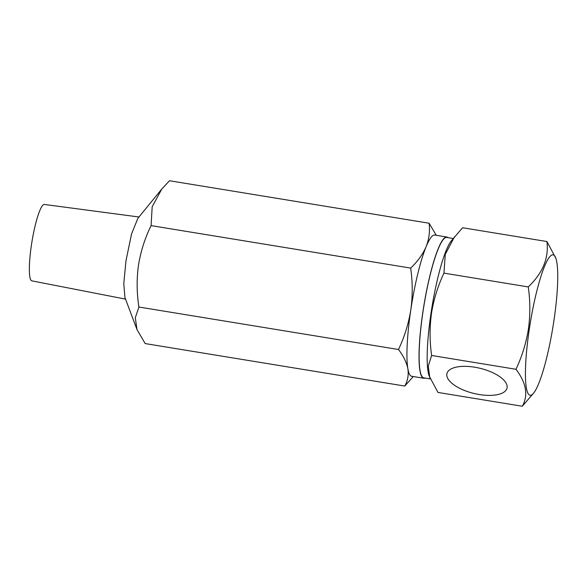 <?xml version="1.0" encoding="UTF-8"?>
<svg xmlns="http://www.w3.org/2000/svg" width="587" height="587" viewBox="0 0 587 587"><rect width="100%" height="100%" fill="white"/><g stroke="black" fill="none" stroke-linecap="round" stroke-linejoin="round"><path stroke-width="0.88" d="M138.972 216.999L44.355 204.452A38.713 6.259 99.3 0 0 43.834 204.511A38.713 6.259 99.3 0 0 31.713 243.187A38.713 6.259 99.3 0 0 31.852 280.857L125.537 299.113M447.969 237.64A71.548 11.564 99.3 0 0 446.817 237.031L434.732 235.057A71.548 11.564 99.3 0 0 426.125 246.679C429.104 239.004 430.102 231.183 429.119 223.229L169.518 180.752L161.821 188.992L137.864 218.357L131.554 233.919L126 260.635L123.784 283.565L124.921 297.477L136.998 329.578L145.187 343.578L404.788 386.055C407.752 380.743 408.779 374.99 407.877 368.805A71.548 11.564 99.3 0 0 411.626 376.267L423.711 378.241A71.548 11.564 99.3 0 0 425.003 378.035M161.821 188.992L152.187 206.734L151.079 225.613C144.908 238.256 140.704 251.471 138.473 265.258C136.573 279.251 136.72 293.177 138.914 307.03L135.304 317.721L136.998 329.578M446.817 237.031A71.548 11.564 99.3 0 0 422.904 311.8A71.548 11.564 99.3 0 0 423.711 378.241M410.819 309.819A71.548 11.564 99.3 0 0 407.877 368.805C406.637 362.546 403.518 356.111 398.514 349.507C404.45 336.975 408.552 323.745 410.819 309.819C412.727 296.009 412.676 282.098 410.68 268.09C417.68 261.42 422.823 254.281 426.125 246.679A71.548 11.564 99.3 0 0 410.819 309.819M429.119 223.229L436.288 235.306M151.079 225.613L410.68 268.09M138.914 307.03L398.514 349.507M413.277 376.538L404.788 386.055M553.879 320.898A71.159 11.505 -80.7 0 1 533.788 392.901A71.159 11.505 -80.7 0 1 529.298 329.175A71.159 11.505 -80.7 0 1 555.83 258.221A71.159 11.505 -80.7 0 1 553.879 320.898M555.83 258.221L546.923 241.536C548.992 257.979 542.77 273.109 528.271 286.926C530.288 301.087 530.34 315.16 528.41 329.131C526.113 343.219 521.968 356.603 515.958 369.282C526.341 382.929 528.454 395.249 522.305 406.248L533.788 392.901M474.626 367.198A30.898 12.943 -166.4 0 0 446.986 373.413A30.898 12.943 -166.4 0 0 479.315 394.537A30.898 12.943 -166.4 0 0 507.043 387.97A30.898 12.943 -166.4 0 0 474.626 367.198M522.305 406.248L437.983 392.454L429.075 375.768A71.159 11.505 -80.7 0 1 431.027 313.091A71.159 11.505 -80.7 0 1 451.117 241.088L462.6 227.741L546.923 241.536M429.816 377.874L428.268 366.149L431.636 355.48C429.618 341.487 429.574 327.421 431.496 313.275C433.742 299.355 437.887 285.972 443.948 273.124L445.262 254.428L454.551 236.678M430.19 378.886L423.777 377.837A71.13 11.498 -80.7 0 1 422.978 311.77A71.13 11.498 -80.7 0 1 446.744 237.442L453.142 238.483M528.271 286.926L443.948 273.124M515.958 369.282L431.636 355.48"/></g></svg>
